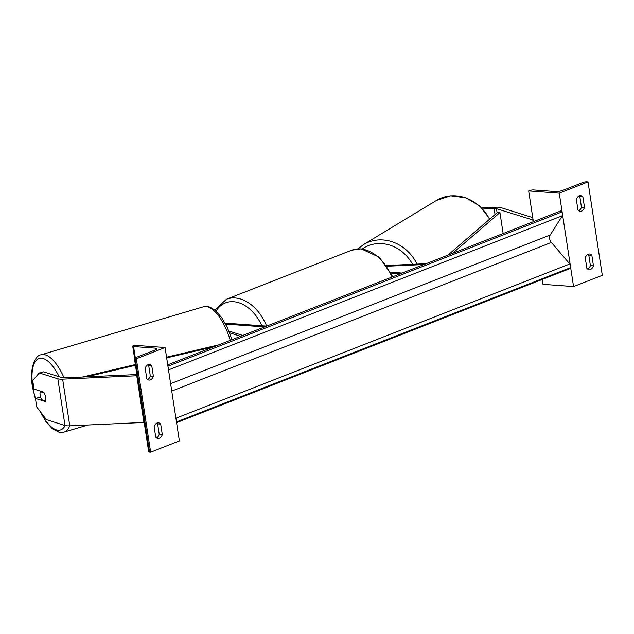 <?xml version="1.0" encoding="UTF-8"?>
<svg xmlns="http://www.w3.org/2000/svg" width="634" height="634" viewBox="0 0 634 634"><rect width="100%" height="100%" fill="white"/><g stroke="black" fill="none" stroke-linecap="round" stroke-linejoin="round"><path stroke-width="0.95" d="M387.192 266.217L423.869 264.544M386.685 265.488L426.056 263.689M402.122 273.064L390.75 272.24M400.07 273.864L391.241 273.222M582.908 196.897A6.063 4.192 -85.8 0 0 580.593 195.644A6.063 4.192 -85.8 0 0 576.338 199.472L577.939 209.981A6.063 4.192 94.2 0 0 580.253 211.241A6.063 4.192 94.2 0 0 581.584 211.027A6.063 4.192 94.2 0 0 584.508 207.405L582.908 196.897L579.848 196.675A6.063 4.192 94.2 0 0 579.032 195.954M570.592 267.16L573.556 286.56L602.3 275.307L588.011 181.91L559.267 193.164L528.669 190.937L529.699 190.541A2.726 0.618 171.3 0 1 533.511 189.954L555.146 191.531A5.46 1.236 -8.7 0 0 562.778 190.366L583.098 182.41A2.726 0.618 171.3 0 1 586.918 181.831L588.011 181.91M570.196 264.568L562.627 215.148M562.231 212.564L559.267 193.164M593.448 265.781A6.063 4.192 94.2 0 1 590.516 269.402A6.063 4.192 94.2 0 1 589.184 269.608A6.063 4.192 94.2 0 1 586.878 268.348L585.269 257.848A6.063 4.192 -85.8 0 1 589.525 254.012A6.063 4.192 -85.8 0 1 591.839 255.272L593.448 265.781L590.381 265.559A6.063 4.192 -85.8 0 1 587.686 269.078M579.848 196.675L581.449 207.183A6.063 4.192 -85.8 0 1 578.755 210.71M590.381 265.559L588.78 255.05A6.063 4.192 94.2 0 0 587.964 254.321M573.556 286.56L542.966 284.333L542.221 279.451M533.376 221.67L528.669 190.937M591.839 255.272L588.78 255.05M584.508 207.405L581.449 207.183M482.839 209.03L494.092 208.515A4.85 1.102 171.3 0 1 495.487 208.531A4.85 1.102 171.3 0 1 496.485 208.689L533.123 220.03M481.729 207.873L495.986 207.223A9.7 2.195 171.3 0 1 498.768 207.239A9.7 2.195 171.3 0 1 500.765 207.572L532.75 217.613M533.099 221.773L532.837 220.101M44.134 392.826L44.111 392.834A6.063 2.433 -106.5 0 1 44.721 394.11A6.063 2.481 75.3 0 1 45.537 397.153A6.063 2.481 75.3 0 1 45.172 401.488L35.441 398.429L36.748 407.004L46.409 419.66L64.985 425.485A9.7 2.195 -8.7 0 0 66.982 425.818A9.7 2.195 -8.7 0 0 69.764 425.834L143.91 422.458L136.762 375.756L62.623 379.14A9.7 2.195 -8.7 0 1 59.834 379.124A9.7 2.195 -8.7 0 1 57.837 378.791L39.26 372.958L43.54 371.841L62.124 377.666A4.85 1.102 -8.7 0 0 63.123 377.832A4.85 1.102 -8.7 0 0 64.51 377.84L136.865 374.543M40.79 397.645L39.72 397.312L35.441 398.429M43.738 392.145L34.014 389.094L32.699 380.527L39.26 372.958M41.186 391.344L40.243 391.622A6.063 2.433 -106.5 0 0 40.211 395.434A6.063 2.433 -106.5 0 0 41.717 399.737L45.426 400.894M40.243 391.622L44.111 392.834M151.764 365.731L153.373 376.231A6.063 4.192 -85.8 0 1 150.44 379.853A6.063 4.192 -85.8 0 1 149.109 380.067A6.063 4.192 -85.8 0 1 146.803 378.807L145.194 368.299A6.063 4.192 94.2 0 1 149.45 364.471A6.063 4.192 94.2 0 1 151.764 365.731L148.705 365.509L150.313 376.01A6.063 4.192 94.2 0 1 147.611 379.536M134.392 358.384L148.689 451.78A2.726 0.618 -8.7 0 0 149.537 452.09L150.63 452.169L179.374 440.915L165.078 347.519L134.487 345.3L133.457 345.696A2.726 0.618 -8.7 0 0 132.728 346.251A2.726 0.618 -8.7 0 0 133.576 346.568L155.211 348.137A5.46 1.236 171.3 0 1 156.907 348.755A5.46 1.236 171.3 0 1 155.449 349.873L135.129 357.83A2.726 0.618 -8.7 0 0 134.392 358.384A2.726 0.618 -8.7 0 0 135.248 358.693L136.334 358.773L165.078 347.519M150.63 452.169L136.334 358.773M159.372 438.229A6.063 4.192 -85.8 0 1 158.04 438.435A6.063 4.192 -85.8 0 1 155.734 437.183L154.125 426.674A6.063 4.192 94.2 0 1 158.389 422.838A6.063 4.192 94.2 0 1 160.695 424.098L162.304 434.607A6.063 4.192 -85.8 0 1 159.372 438.229M147.896 364.78A6.063 4.192 -85.8 0 1 148.705 365.509M156.828 423.147A6.063 4.192 -85.8 0 1 157.636 423.877L159.245 434.385A6.063 4.192 94.2 0 1 156.543 437.904M160.695 424.098L157.636 423.877M162.304 434.607L159.245 434.385M153.373 376.231L150.313 376.01M228.898 331.067L242.822 335.441M264.568 326.93L225.759 324.109A6.063 1.371 -8.7 0 0 225.625 324.093M229.603 332.834L240.635 336.297M266.621 326.122L227.812 323.3A9.098 2.061 -8.7 0 0 225.181 323.285M503.142 233.502L499.933 212.556L497.08 212.755L447.881 255.145M499.933 212.556L452.684 253.267M82.594 377.016L135.343 364.558M166.56 357.188L218.809 344.841M86.509 376.842L135.454 365.279M166.671 357.909L214.007 346.727M176.577 422.632L569.736 268.673L570.354 267.699A2.726 1.87 -111.4 0 0 569.784 263.982L551.358 242.442A5.46 3.749 68.6 0 1 550.225 235.008L562.398 215.695A2.726 1.87 -111.4 0 0 561.827 211.978L560.9 210.892L167.733 364.843M176.403 421.515A2.726 1.87 -111.4 0 0 176.006 418.931M168.446 369.511A2.726 1.87 -111.4 0 0 168.05 366.92M391.907 277.066A40.314 27.674 -111.4 0 0 360.437 248.94A40.314 27.674 -111.4 0 0 351.68 250.216L361.103 248.829L379.417 257.293L392.787 276.717M214.783 309.955L226.441 299.256A40.314 27.674 68.6 0 1 235.206 297.98A40.314 27.674 68.6 0 1 266.668 326.106M261.874 325.781A37.287 25.59 -111.4 0 0 233.597 301.697A37.287 25.59 -111.4 0 0 216.067 311.048M495.011 214.538L494.092 208.515M497.104 212.755L496.485 208.689M489.543 219.253A40.314 35.789 -121.2 0 0 436.454 200.431L363.591 244.542A40.314 35.789 58.8 0 1 417.045 264.101M412.56 264.307A37.287 33.095 -121.2 0 0 362.291 248.948M64.985 425.485L57.837 378.791M69.764 425.834L62.623 379.14M35.456 398.429A37.287 14.978 73.5 0 1 33.214 389.022A37.287 14.978 73.5 0 1 38.381 358.82A37.287 14.978 73.5 0 1 59.105 376.723M64.05 377.856A40.314 16.191 -106.5 0 0 41.067 354.786C33.998 355.587 28.974 371.635 32.897 388.777L35.694 400.086M41.067 354.786L203.466 306.769A40.314 16.191 73.5 0 1 230.277 340.355M65.151 425.541A37.287 14.978 73.5 0 1 40.909 412.449M40.029 411.3L45.703 421.277L52.21 428.608L59.184 432.269L63.931 432.119A40.314 16.191 -106.5 0 0 69.724 425.842M149.537 452.09L135.248 358.693M135.296 357.766L133.576 346.568M155.473 349.857L155.211 348.137M167.939 366.214L561.827 211.978M176.466 421.935L570.354 267.699M175.895 418.226L569.784 263.982M171.751 391.091L551.358 242.442M170.609 383.665L550.225 235.008M168.509 369.931L562.398 215.695M226.441 299.256L351.68 250.216M357.996 248.821L363.591 244.542M489.805 219.023L479.772 206.01L465.974 197.808L450.679 195.819L436.454 200.431M203.466 306.769L208.198 306.618L210.068 307.173L215.1 310.208L221.765 317.721L227.392 327.659L231.973 339.689M63.931 432.119L87.975 425.01M132.728 346.251L134.551 358.131"/></g></svg>
